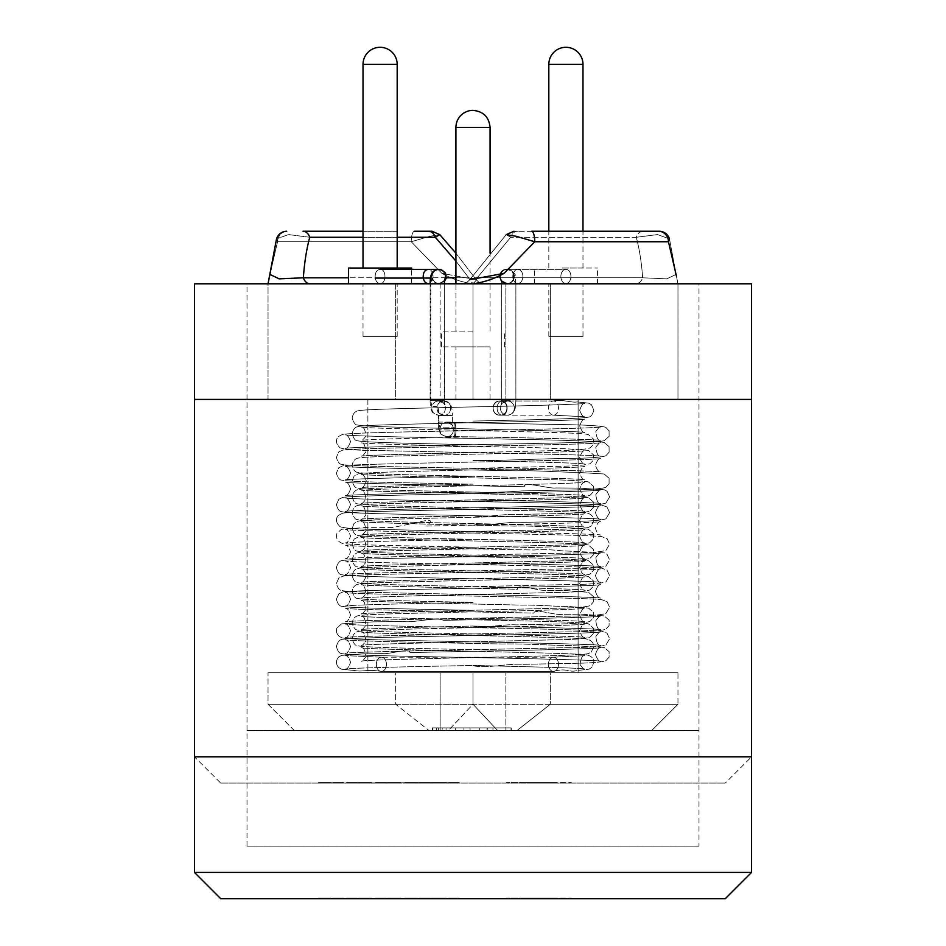 <?xml version="1.0" encoding="UTF-8"?>
<svg xmlns="http://www.w3.org/2000/svg" width="946" height="946" viewBox="0 0 946 946"><rect width="100%" height="100%" fill="white"/><g stroke="black" fill="none" stroke-linecap="round" stroke-linejoin="round"><path stroke-width="0.71" stroke-dasharray="4.73 3.55" d="M548.94 283.8L582.984 283.8L548.94 283.8M548.94 336.35L582.984 336.35L548.94 336.35M563.887 268.037L582.984 268.037L563.887 268.037M562.172 268.037L597.434 268.037L562.172 268.037M562.172 283.8L597.434 283.8L562.172 283.8M363.134 283.8L397.178 283.8L363.134 283.8M363.134 336.35L397.178 336.35L363.134 336.35M378.069 268.037L397.178 268.037L378.069 268.037M348.566 268.037L411.628 268.037M376.354 283.8L411.628 283.8L376.354 283.8M553.457 671.4A7.095 5.014 -90 0 0 553.576 671.4A7.095 5.014 -90 0 0 558.471 664.222A7.095 5.014 -90 0 0 553.457 657.21A7.095 5.014 -90 0 0 553.327 657.21A7.095 5.014 -90 0 0 548.444 664.388A7.095 5.014 -90 0 0 553.457 671.4L381.392 671.4A7.095 5.014 90 0 0 386.417 664.364A7.095 5.014 90 0 0 381.486 657.21A7.095 5.014 90 0 0 381.392 657.21A7.095 5.014 90 0 0 376.378 664.234A7.095 5.014 90 0 0 381.309 671.4A7.095 5.014 90 0 0 381.392 671.4A7.095 5.014 90 0 0 386.417 664.364A7.095 5.014 90 0 0 381.486 657.21A7.095 5.014 90 0 0 381.392 657.21A7.095 5.014 90 0 0 376.378 664.234A7.095 5.014 90 0 0 381.309 671.4A7.095 5.014 90 0 0 381.392 671.4L553.457 671.4A7.095 5.014 -90 0 0 553.576 671.4A7.095 5.014 -90 0 0 558.471 664.222A7.095 5.014 -90 0 0 553.457 657.21A7.095 5.014 -90 0 0 553.327 657.21A7.095 5.014 -90 0 0 548.444 664.388A7.095 5.014 -90 0 0 553.457 671.4M553.457 415.188A7.095 5.014 90 0 0 558.471 408.175A7.095 5.014 90 0 0 553.564 400.998A7.095 5.014 90 0 0 553.457 400.998A7.095 5.014 90 0 0 548.444 408.022A7.095 5.014 90 0 0 553.351 415.188A7.095 5.014 90 0 0 553.457 415.188L502.137 415.188A7.095 5.014 90 0 0 507.151 408.093A7.095 5.014 90 0 0 502.137 400.998A7.095 5.014 90 0 0 497.123 408.093A7.095 5.014 90 0 0 502.137 415.188A7.095 5.014 90 0 0 507.151 408.093A7.095 5.014 90 0 0 502.137 400.998A7.095 5.014 90 0 0 497.123 408.093A7.095 5.014 90 0 0 502.137 415.188L507.363 415.188A7.095 6.965 -90 0 0 514.328 408.093A7.095 6.965 -90 0 0 507.363 400.998A7.095 6.965 -90 0 0 500.399 408.093A7.095 6.965 -90 0 0 507.363 415.188A7.095 6.965 -90 0 0 514.328 408.093A7.095 6.965 -90 0 0 507.363 400.998A7.095 6.965 -90 0 0 500.399 408.093A7.095 6.965 -90 0 0 507.363 415.188L553.457 415.188A7.095 5.014 90 0 0 558.471 408.175A7.095 5.014 90 0 0 553.564 400.998A7.095 5.014 90 0 0 553.457 400.998A7.095 5.014 90 0 0 548.444 408.022A7.095 5.014 90 0 0 553.351 415.188A7.095 5.014 90 0 0 553.457 415.188M455.913 427.805L454.955 422.342C453.678 421.892 453.678 436.946 454.955 436.532C455.665 435.834 455.984 432.913 455.913 427.805L454.955 422.342C453.678 421.892 453.678 436.946 454.955 436.532C455.665 435.834 455.984 432.913 455.913 427.805L439.937 427.805C439.452 432.925 441.723 435.834 446.713 436.532L446.713 436.532C455.7 436.957 455.676 421.892 446.701 422.342L446.701 422.342C443.213 422.566 440.954 424.387 439.937 427.805L438.838 422.082L438.199 422.082L452.389 422.082L438.838 422.082L438.838 415.448L438.199 415.448L452.389 415.448L438.838 415.448C438.731 409.996 438.152 406.993 437.099 406.461C436.626 411.581 438.885 414.49 443.887 415.188L443.887 415.188C452.874 415.613 452.85 400.548 443.875 400.998L443.875 400.998C440.387 401.234 438.128 403.055 437.099 406.461L431.861 406.461C431.388 411.581 433.646 414.49 438.648 415.188L438.648 415.188C447.635 415.613 447.612 400.548 438.625 400.998L438.625 400.998C435.136 401.234 432.878 403.055 431.861 406.461L430.761 400.737L430.123 400.737L444.313 400.737L430.761 400.737L430.761 283.8L430.123 283.8L444.313 283.8L430.761 283.8L431.861 278.077C432.901 281.482 435.125 283.303 438.566 283.54L438.625 283.54C443.426 281.766 445.436 280.477 444.667 279.661C445.436 280.477 443.426 281.766 438.625 283.54L444.419 281.411L439.263 283.54L430.123 283.54L439.263 283.54C435.751 283.292 433.481 281.47 432.428 278.077L430.525 278.077L432.428 278.077C431.92 272.921 434.249 270 439.429 269.338L438.731 269.338L439.429 269.338C434.249 270 431.92 272.921 432.428 278.077C433.481 281.47 435.751 283.292 439.263 283.54L438.566 283.54C435.125 283.303 432.901 281.482 431.861 278.077L431.861 278.077C431.293 273.323 433.327 270.426 437.963 269.374C433.327 270.426 431.293 273.323 431.861 278.077L430.761 283.8L430.123 283.8L444.313 283.8L430.761 283.8L430.761 400.737L430.123 400.737L444.313 400.737L430.761 400.737L431.861 406.461C431.388 411.581 433.646 414.49 438.648 415.188L438.648 415.188C447.635 415.613 447.612 400.548 438.625 400.998L438.625 400.998C435.136 401.234 432.878 403.055 431.861 406.461L437.099 406.461C436.626 411.581 438.885 414.49 443.887 415.188L443.887 415.188C452.874 415.613 452.85 400.548 443.875 400.998L443.875 400.998C440.387 401.234 438.128 403.055 437.099 406.461C438.152 406.993 438.731 409.996 438.838 415.448L452.389 415.448L438.838 415.448L438.838 422.082L438.199 422.082L452.389 422.082L438.838 422.082L439.937 427.805C439.452 432.925 441.723 435.834 446.713 436.532L446.713 436.532C455.7 436.957 455.676 421.892 446.701 422.342L446.701 422.342C443.213 422.566 440.954 424.387 439.937 427.805L455.913 427.805M517.852 269.35L507.363 269.35A7.095 6.965 90 0 1 514.328 276.445A7.095 6.965 90 0 1 507.363 283.54A7.095 6.965 90 0 1 500.399 276.445A7.095 6.965 90 0 1 507.363 269.35A7.095 6.965 90 0 1 514.328 276.445A7.095 6.965 90 0 1 507.363 283.54A7.095 6.965 90 0 1 500.399 276.445A7.095 6.965 90 0 1 507.363 269.35L565.909 269.35A7.095 5.014 -90 0 1 570.923 276.445A7.095 5.014 -90 0 1 565.909 283.54A7.095 5.014 -90 0 1 560.883 276.445A7.095 5.014 -90 0 1 565.909 269.35A7.095 5.014 -90 0 1 570.923 276.445A7.095 5.014 -90 0 1 565.909 283.54A7.095 5.014 -90 0 1 560.883 276.445A7.095 5.014 -90 0 1 565.909 269.35L517.852 269.35A7.095 5.014 -90 0 1 522.866 276.445A7.095 5.014 -90 0 1 517.852 283.54A7.095 5.014 -90 0 1 512.827 276.445A7.095 5.014 -90 0 1 517.852 269.35A7.095 5.014 -90 0 1 522.866 276.445A7.095 5.014 -90 0 1 517.852 283.54A7.095 5.014 -90 0 1 512.827 276.445A7.095 5.014 -90 0 1 517.852 269.35M375.207 278.077C374.841 272.921 376.496 270.012 380.162 269.338C386.571 268.971 386.583 284.048 380.044 283.54C377.572 283.303 375.952 281.482 375.207 278.077C374.841 272.921 376.496 270.012 380.162 269.338C386.571 268.971 386.583 284.048 380.044 283.54C377.572 283.303 375.952 281.482 375.207 278.077M505.85 283.8L268.037 283.8L395.641 283.8L395.641 399.425L268.037 399.425L440.15 399.425L395.641 399.425L395.641 283.8L440.15 283.8L440.15 399.425L677.963 399.425L268.037 399.425L268.037 283.8L440.15 283.8L440.15 399.425L578.112 399.425L367.888 399.425L677.963 399.425L268.037 399.425L268.037 283.8L475.483 283.8A10.512 7.438 90 0 1 468.755 277.781L476.015 279.448L455.925 253.268L476.015 279.448C478.877 282.618 481.715 284.06 484.529 283.8L481.762 283.8L484.529 283.8C481.715 284.06 478.877 282.618 476.015 279.448L468.755 277.781C489.319 282.074 460.489 276.906 441.841 273.288L411.238 241.75L429.732 236.311L439.784 234.632L429.732 236.311L411.238 241.75L441.841 273.288C451.585 278.786 461.979 282.286 473 283.788L473 399.425L578.112 399.425L367.888 399.425L367.888 672.712L578.112 672.712L367.888 672.712L578.112 672.712L367.888 672.712L367.888 399.425L473 399.425L473 283.788L481.798 283.8L475.483 283.8A10.512 7.438 90 0 1 468.755 277.781C489.319 282.074 460.489 276.906 441.841 273.288C451.585 278.786 461.979 282.286 473 283.788L473 399.425L473 283.788L505.85 283.8L505.85 399.425L505.85 283.8L550.359 283.8L550.359 399.425L550.359 283.8L505.85 283.8M464.202 283.8L677.963 283.8L550.359 283.8L677.963 283.8L676.355 275.865L677.963 283.788L635.925 283.8A10.512 7.438 -90 0 0 642.653 277.781C641.554 262.432 639.413 248.928 636.256 237.269L657.494 234.584L669.461 238.877L668.444 241.75L669.472 238.889L676.094 274.411L666.8 278.857L642.653 277.781C641.554 262.432 639.413 248.928 636.256 237.269L657.494 234.584L669.461 238.877L676.094 274.411L666.8 278.857L642.653 277.781A10.512 7.438 -90 0 1 635.925 283.8L470.517 283.8A10.512 7.438 -90 0 0 477.245 277.781L469.985 279.448C467.123 282.618 464.285 284.06 461.471 283.8L464.238 283.8L461.471 283.8C464.285 284.06 467.123 282.618 469.985 279.448L477.245 277.781L642.653 277.781L477.245 277.781A10.512 7.438 -90 0 1 470.517 283.8L464.202 283.8M368.018 283.8L397.178 283.8L368.018 283.8M553.824 283.8L582.984 283.8L553.824 283.8M440.15 672.712L395.641 672.712L395.641 704.25L428.987 730.525L448.392 730.525L473 704.25L268.037 704.25L395.641 704.25L428.987 730.525L651.688 730.525L517.013 730.525L550.359 704.25L677.963 704.25L550.359 704.25L550.359 672.712L473 672.712L473 704.25L497.608 730.525L517.013 730.525L550.359 704.25L550.359 672.712L505.85 672.712L505.85 730.525L651.688 730.525L677.963 704.25L268.037 704.25L395.641 704.25L395.641 672.712L268.037 672.712L440.15 672.712L440.15 730.525L440.15 672.712L473 672.712L268.037 672.712L268.037 704.25L294.312 730.525L428.987 730.525L294.312 730.525L268.037 704.25L268.037 672.712L473 672.712L473 704.25L497.608 730.525L294.312 730.525L505.85 730.525L505.85 672.712L473 672.712L677.963 672.712L550.359 672.712L677.963 672.712L677.963 704.25L473 704.25L448.392 730.525L651.688 730.525L677.963 704.25L677.963 672.712L473 672.712L473 704.25L473 672.712L440.15 672.712M432.393 730.525L511.23 730.525L432.393 730.525L511.23 730.525L432.393 730.525L432.393 727.9L511.23 727.9L511.23 730.525L511.23 727.9L511.171 730.525L511.171 727.9L442.243 727.9L442.243 730.525L442.243 727.9L455.357 727.9L455.357 730.525L455.357 727.9L432.393 727.9L432.393 730.525L432.393 727.9L511.23 727.9L442.243 727.9L455.357 727.9L455.357 730.525L455.357 727.9L432.393 727.9L432.393 730.525M436.65 730.525L511.112 730.525L432.76 730.525L511.112 730.525L432.76 730.525L436.65 730.525L436.65 727.9L511.053 727.9L511.053 730.525L432.582 730.525L511.053 730.525L511.112 727.9L511.112 730.525L511.112 727.9L438.353 727.9L438.353 730.525L438.353 727.9L446.063 727.9L446.063 730.525L446.063 727.9L432.76 727.9L432.76 730.525L432.76 727.9L436.65 727.9L436.65 730.525M470.056 730.525L432.582 730.525L487.001 730.525L470.056 730.525L470.056 727.9L470.056 730.525L470.056 727.9L487.001 727.9L487.001 730.525L487.001 727.9L492.949 727.9L492.949 730.525L492.949 727.9L511.053 727.9L511.053 730.525L511.053 727.9L492.949 727.9L492.949 730.525L492.949 727.9L487.793 727.9L487.793 730.525L487.793 727.9L432.582 727.9L432.582 730.525L432.582 727.9L487.001 727.9L487.001 730.525L487.001 727.9L470.056 727.9L470.056 730.525M471.818 730.525L463.93 730.525L471.818 730.525M368.018 336.35L397.178 336.35L368.018 336.35M506.216 234.643L510.686 237.269L477.245 277.781L510.686 237.269A10.512 7.438 -90 0 1 517.415 231.25L513.95 231.25L517.415 231.25A10.512 7.438 -90 0 0 510.686 237.269L506.216 234.643L469.985 279.448L506.216 234.643M642.973 231.25A10.512 7.438 -90 0 0 636.256 237.269L510.686 237.269L636.256 237.269A10.512 7.438 -90 0 1 642.973 231.25L517.415 231.25L642.973 231.25M397.178 231.25L363.016 231.25L397.178 231.25M269.598 276.019L277.556 241.75L276.528 238.889L277.556 241.75A10.512 10.028 -90 0 1 287.584 231.25A10.512 10.028 -90 0 0 277.556 241.75L269.598 276.019M309.744 237.269L288.506 234.584L276.539 238.877L288.506 234.584L309.744 237.269M414.395 231.25A10.512 3.169 -90 0 0 411.238 241.75L277.556 241.75L411.238 241.75A10.512 3.169 -90 0 1 414.395 231.25M553.824 336.35L582.984 336.35L553.824 336.35M471.818 727.9L463.93 727.9L471.818 727.9M336.634 783.075L441.002 782.555L336.634 783.075M360.934 783.075L357.174 783.075L360.934 783.075C375.219 783.075 375.219 783.075 360.934 783.075C375.219 783.075 375.219 783.075 360.934 783.075L357.174 783.075C342.89 783.075 342.89 783.075 357.174 783.075C342.89 783.075 342.89 783.075 357.174 783.075L360.934 783.075L357.174 782.555C342.89 782.555 342.89 782.555 357.174 782.555C342.89 782.555 342.89 782.555 357.174 782.555L360.934 782.555C375.219 782.555 375.219 782.555 360.934 782.555C375.219 782.555 375.219 782.555 360.934 782.555L357.174 782.555L360.934 783.075M390.119 783.075L386.37 783.075L390.119 783.075C404.415 783.075 404.415 783.075 390.119 783.075C404.415 783.075 404.415 783.075 390.119 783.075L386.37 783.075C372.074 783.075 372.074 783.075 386.37 783.075C372.074 783.075 372.074 783.075 386.37 783.075L390.119 783.075L386.37 782.555C372.074 782.555 372.074 782.555 386.37 782.555C372.074 782.555 372.074 782.555 386.37 782.555L390.119 782.555C404.415 782.555 404.415 782.555 390.119 782.555C404.415 782.555 404.415 782.555 390.119 782.555L386.37 782.555L390.119 783.075M415.554 783.075C401.27 783.075 401.27 783.075 415.554 783.075C401.27 783.075 401.27 783.075 415.554 783.075L419.315 783.075C433.599 783.075 433.599 783.075 419.315 783.075C433.599 783.075 433.599 783.075 419.315 783.075L415.542 782.555C401.27 782.555 401.27 782.555 415.554 782.555C401.27 782.555 401.27 782.555 415.554 782.555L419.315 782.555C433.599 782.555 433.599 782.555 419.315 782.555C433.599 782.555 433.599 782.555 419.315 782.555L415.542 783.075M551.175 782.555L506.37 782.555L571.337 782.555L519.602 782.555L551.175 783.075M531.084 783.075L554.451 783.075L522.393 782.555L554.451 782.555L518.775 782.555L531.084 783.075M552.488 782.555L558.897 782.555L552.488 783.075M220.737 783.075L725.263 783.075L220.737 783.075L194.45 756.8L751.55 756.8L725.263 783.075M444.75 783.075C430.454 783.075 430.454 783.075 444.75 783.075C430.454 783.075 430.454 783.075 444.75 783.075L448.499 783.075C462.795 783.075 462.795 783.075 448.499 783.075C462.795 783.075 462.795 783.075 448.499 783.075L444.75 782.555C430.454 782.555 430.454 782.555 444.75 782.555C430.454 782.555 430.454 782.555 444.75 782.555L448.499 782.555L444.75 783.075M329.125 783.075C314.829 783.075 314.829 783.075 329.125 783.075C314.829 783.075 314.829 783.075 329.125 783.075L332.874 783.075C347.17 783.075 347.17 783.075 332.874 783.075C347.17 783.075 347.17 783.075 332.874 783.075L329.125 782.555C314.829 782.555 314.829 782.555 329.125 782.555C314.829 782.555 314.829 782.555 329.125 782.555L332.874 782.555L329.125 783.075M359.054 783.075L368.207 783.075L349.902 783.075L359.054 782.555M417.434 783.075L426.587 783.075L408.282 783.075L417.434 782.555M536.323 783.075L555.278 782.555L536.323 783.075M698.988 730.525L247.012 730.525L698.988 730.525L698.988 283.8L247.012 283.8L698.988 283.8M751.55 283.8L194.45 283.8M388.25 783.075L379.086 783.075L388.25 782.555M330.994 783.075L321.841 783.075L330.994 783.075M330.994 782.555L321.841 782.555L330.994 782.555M332.874 782.555C347.17 782.555 347.17 782.555 332.874 782.555C347.17 782.555 347.17 782.555 332.874 782.555L332.874 782.555M446.618 783.075L455.783 783.075L437.466 783.075L446.618 782.555M448.499 782.555C462.795 782.555 462.795 782.555 448.499 782.555C462.795 782.555 462.795 782.555 448.499 782.555L448.499 782.555M423.075 782.555L441.002 782.555L423.075 783.075M490.075 346.863L455.925 346.863L490.075 346.863L490.075 399.425L455.925 399.425L490.075 399.425M473 331.1L441.463 331.1L473 331.1M490.075 331.1L490.075 253.268M473 346.863L441.463 346.863L473 346.863M432.76 727.9L432.76 730.525L432.76 727.9L511.112 727.9L438.353 727.9L438.353 730.525L438.353 727.9L446.063 727.9L446.063 730.525L446.063 727.9L432.76 727.9M487.001 727.9L487.001 730.525L487.001 727.9L492.949 727.9L492.949 730.525L492.949 727.9L511.053 727.9L511.053 730.525L511.053 727.9L492.949 727.9L492.949 730.525L492.949 727.9L432.582 727.9L432.582 730.525L432.582 727.9L487.001 727.9L487.001 730.525L487.001 727.9L470.056 727.9L487.001 727.9M336.634 898.7L441.002 898.18L336.634 898.7M360.934 898.7L357.174 898.7L360.934 898.7C375.219 898.7 375.219 898.7 360.934 898.7C375.219 898.7 375.219 898.7 360.934 898.7L357.174 898.7C342.89 898.7 342.89 898.7 357.174 898.7C342.89 898.7 342.89 898.7 357.174 898.7L360.934 898.7L357.174 898.18C342.89 898.18 342.89 898.18 357.174 898.18C342.89 898.18 342.89 898.18 357.174 898.18L360.934 898.18C375.219 898.18 375.219 898.18 360.934 898.18C375.219 898.18 375.219 898.18 360.934 898.18L357.174 898.18L360.934 898.7M390.119 898.7L386.37 898.7L390.119 898.7C404.415 898.7 404.415 898.7 390.119 898.7C404.415 898.7 404.415 898.7 390.119 898.7L386.37 898.7C372.074 898.7 372.074 898.7 386.37 898.7C372.074 898.7 372.074 898.7 386.37 898.7L390.119 898.7L386.37 898.18C372.074 898.18 372.074 898.18 386.37 898.18C372.074 898.18 372.074 898.18 386.37 898.18L390.119 898.18C404.415 898.18 404.415 898.18 390.119 898.18C404.415 898.18 404.415 898.18 390.119 898.18L386.37 898.18L390.119 898.7M415.554 898.7C401.27 898.7 401.27 898.7 415.554 898.7C401.27 898.7 401.27 898.7 415.554 898.7L419.315 898.7C433.599 898.7 433.599 898.7 419.315 898.7C433.599 898.7 433.599 898.7 419.315 898.7L415.542 898.18C401.27 898.18 401.27 898.18 415.554 898.18C401.27 898.18 401.27 898.18 415.554 898.18L419.315 898.18C433.599 898.18 433.599 898.18 419.315 898.18C433.599 898.18 433.599 898.18 419.315 898.18L415.542 898.7M551.175 898.18L506.37 898.18L571.337 898.18L519.602 898.18L551.175 898.7M531.084 898.7L554.451 898.7L522.393 898.18L554.451 898.18L518.775 898.18L531.084 898.7M552.488 898.18L558.897 898.18L552.488 898.7M725.263 898.7L220.737 898.7M444.75 898.7C430.454 898.7 430.454 898.7 444.75 898.7C430.454 898.7 430.454 898.7 444.75 898.7L448.499 898.7C462.795 898.7 462.795 898.7 448.499 898.7C462.795 898.7 462.795 898.7 448.499 898.7L444.75 898.18C430.454 898.18 430.454 898.18 444.75 898.18C430.454 898.18 430.454 898.18 444.75 898.18L448.499 898.18L444.75 898.7M329.125 898.7C314.829 898.7 314.829 898.7 329.125 898.7C314.829 898.7 314.829 898.7 329.125 898.7L332.874 898.7C347.17 898.7 347.17 898.7 332.874 898.7C347.17 898.7 347.17 898.7 332.874 898.7L329.125 898.18C314.829 898.18 314.829 898.18 329.125 898.18C314.829 898.18 314.829 898.18 329.125 898.18L332.874 898.18L329.125 898.7M751.55 872.425L194.45 872.425M359.054 898.7L368.207 898.7L349.902 898.7L359.054 898.18M417.434 898.7L426.587 898.7L408.282 898.7L417.434 898.18M536.323 898.7L555.278 898.18L536.323 898.7M698.988 846.15L247.012 846.15L698.988 846.15L698.988 399.425L247.012 399.425L698.988 399.425M751.55 399.425L194.45 399.425M388.25 898.7L379.086 898.7L388.25 898.18M330.994 898.7L321.841 898.7L330.994 898.7M330.994 898.18L321.841 898.18L330.994 898.18M332.874 898.18C347.17 898.18 347.17 898.18 332.874 898.18C347.17 898.18 347.17 898.18 332.874 898.18L332.874 898.18M446.618 898.7L455.783 898.7L437.466 898.7L446.618 898.18M448.499 898.18C462.795 898.18 462.795 898.18 448.499 898.18C462.795 898.18 462.795 898.18 448.499 898.18L448.499 898.18M423.075 898.18L441.002 898.18L423.075 898.7M548.822 64.375L582.984 64.375M363.016 64.375L397.178 64.375M500.115 415.188A7.095 6.965 -90 0 0 507.08 408.093A7.095 6.965 -90 0 0 500.115 400.998A7.095 6.965 -90 0 0 493.162 408.093A7.095 6.965 -90 0 0 500.115 415.188A7.095 6.965 -90 0 0 507.08 408.093A7.095 6.965 -90 0 0 500.115 400.998A7.095 6.965 -90 0 0 493.162 408.093A7.095 6.965 -90 0 0 500.115 415.188M510.142 283.8L501.687 283.8L510.142 283.8M510.142 400.737L501.687 400.737L510.142 400.737M440.174 283.362L444.561 280.17L440.174 283.362M428.219 269.338C434.628 268.971 434.64 284.048 428.1 283.54C434.64 284.048 434.628 268.971 428.219 269.338M468.755 277.781L455.925 261.096L468.755 277.781L455.925 277.781L468.755 277.781M446.323 277.781L348.566 277.781L446.323 277.781M397.178 237.269L363.016 237.269L397.178 237.269M455.925 127.45L490.075 127.45M582.984 336.35L582.984 283.8M548.822 336.35L548.822 283.8M582.984 268.037L582.984 231.25M548.822 268.037L548.822 231.25M597.434 283.8L597.434 268.037M534.372 283.8L534.372 268.037M397.178 336.35L397.178 283.8M363.016 336.35L363.016 283.8M411.628 283.54L411.628 269.338M553.576 671.4C567.364 667.498 568.984 672.984 577.143 670.478L588.909 669.212L591.806 667.391L593.875 662.212C593.721 656.5 588.258 653.816 577.486 654.194C538.392 652.125 364.99 649.618 361.266 647.785C363.548 647.23 365.109 650.174 365.972 656.642C363.335 660.32 361.798 661.822 361.348 661.136C364.08 660.107 417.221 658.854 473 657.576C531.155 656.347 582.003 655.247 588.152 653.662L591.226 652.161L593.875 646.52C593.355 640.761 588.365 638.101 578.905 638.503C542.519 636.41 365.061 633.879 361.266 632.023C363.654 631.526 365.203 634.53 365.913 641.021C363.276 644.593 361.762 646.035 361.348 645.361C364.009 644.356 417.363 643.067 473 641.814L552.57 639.851C573.004 639.638 585.515 638.739 590.103 637.143L593.26 633.737L593.39 628.239L588.459 623.828C582.074 622.586 559.949 621.617 522.086 620.895C455.937 619.346 364.364 617.525 361.266 616.248C363.678 615.775 365.227 618.79 365.913 625.282C363.264 628.83 361.75 630.261 361.348 629.598C364.033 628.593 417.316 627.293 473 626.039C482.886 628.688 504.076 623.946 516.09 624.88L552.618 624.088C573.04 623.828 585.503 622.941 590.02 621.416L593.319 617.809L593.331 612.31L588.554 608.089L567.269 606.362C557.3 606.705 538.735 604.837 522.062 605.133C455.842 603.572 364.376 601.762 361.266 600.485C363.631 599.977 365.18 602.969 365.936 609.461C363.299 613.043 361.762 614.51 361.348 613.836C364.033 612.819 417.328 611.53 473 610.276L552.57 608.313C573.028 608.053 585.503 607.178 589.997 605.665L593.308 602.082L593.343 596.583L588.589 592.326L565.874 590.552L544.849 590.257C538.357 591.073 516.268 582.973 517.438 589.252C451.656 587.75 364.328 585.952 361.266 584.723C363.595 584.19 365.144 587.159 365.948 593.639C363.311 597.269 361.786 598.747 361.348 598.061C364.021 597.056 417.328 595.767 473 594.514L552.499 592.539C572.957 592.302 585.444 591.427 589.973 589.914L593.296 586.343L593.355 580.844L588.377 576.504C582.653 574.908 549.449 574.293 503.733 573.146C439.772 571.786 364.305 570.06 361.266 568.948C363.158 568.842 364.837 571.053 366.315 575.582C364.47 580.596 362.815 582.842 361.348 582.298C364.033 581.293 417.328 580.004 473 578.739L552.594 576.776C573.028 576.528 585.503 575.641 590.02 574.127L593.319 570.521L593.331 565.022L588.566 560.789L567.978 559.098C558.258 559.358 540.615 557.667 524.309 557.892C458.065 556.319 364.376 554.474 361.266 553.185C363.595 552.665 365.156 555.645 365.948 562.113C363.311 565.743 361.774 567.21 361.348 566.536C364.151 565.483 417.091 564.289 473 562.976L552.653 561.013C573.051 560.801 585.527 559.902 590.091 558.317L593.26 554.912L593.39 549.413L588.471 544.991C583.091 543.56 558.802 542.957 521.825 542.058C455.759 540.509 364.316 538.688 361.266 537.423C363.642 536.926 365.203 539.918 365.925 546.41C363.288 549.981 361.762 551.435 361.348 550.761C364.033 549.756 417.316 548.467 473 547.214L552.582 545.239C572.98 545.002 585.456 544.127 589.973 542.614L593.296 539.043L593.355 533.544L588.377 529.204L564.786 527.49C553.505 527.762 532.125 525.456 514.553 526.106C448.924 524.64 364.352 522.854 361.266 521.648C363.619 521.14 365.168 524.119 365.936 530.6C363.299 534.206 361.774 535.673 361.348 534.998C364.044 533.993 417.269 532.693 473 531.439C531.144 530.186 581.908 529.133 588.116 527.537L591.203 526.035L593.875 520.418C593.201 514.648 588.424 511.975 579.555 512.413C544.494 510.296 365.132 507.766 361.266 505.885C363.642 505.389 365.191 508.38 365.925 514.872C363.288 518.455 361.762 519.898 361.348 519.236C364.044 518.219 417.292 516.942 473 515.676C482.933 518.278 504.064 513.583 516.09 514.518L552.618 513.725C573.04 513.465 585.503 512.566 590.02 511.053L593.319 507.446L593.331 501.948L588.554 497.714L567.257 496C557.289 496.343 538.723 494.462 522.038 494.77C455.83 493.209 364.376 491.388 361.266 490.123C363.631 489.614 365.18 492.606 365.936 499.086C363.288 502.681 361.762 504.135 361.348 503.461C364.033 502.456 417.328 501.155 473 499.914L552.641 497.963C573.087 497.726 585.574 496.816 590.115 495.231L593.272 491.802L593.379 486.303L588.436 481.916C582.641 480.71 563.166 479.811 529.997 479.196C463.871 477.576 364.364 475.684 361.266 474.348C363.158 474.242 364.837 476.453 366.315 480.982C364.47 485.996 362.815 488.242 361.348 487.698C364.033 486.693 417.34 485.393 473 484.139C417.34 485.393 364.033 486.693 361.348 487.698C362.815 488.242 364.47 485.996 366.315 480.982C364.837 476.453 363.158 474.242 361.266 474.348C364.364 475.684 463.871 477.576 529.997 479.196C563.166 479.811 582.641 480.71 588.436 481.916L593.379 486.303L593.272 491.802L590.115 495.231C585.574 496.816 573.087 497.726 552.641 497.963L473 499.914C417.328 501.155 364.033 502.456 361.348 503.461C361.762 504.135 363.288 502.681 365.936 499.086C365.18 492.606 363.631 489.614 361.266 490.123C364.376 491.388 455.83 493.209 522.038 494.77C538.723 494.462 557.289 496.343 567.257 496L588.554 497.714L593.331 501.948L593.319 507.446L590.02 511.053C585.503 512.566 573.04 513.465 552.618 513.725L516.09 514.518C504.064 513.583 482.933 518.278 473 515.676C417.292 516.942 364.044 518.219 361.348 519.236C361.762 519.898 363.288 518.455 365.925 514.872C365.191 508.38 363.642 505.389 361.266 505.885C365.132 507.766 544.494 510.296 579.555 512.413C588.424 511.975 593.201 514.648 593.875 520.418L591.203 526.035L588.116 527.537C581.908 529.133 531.144 530.186 473 531.439C417.269 532.693 364.044 533.993 361.348 534.998C361.774 535.673 363.299 534.206 365.936 530.6C365.168 524.119 363.619 521.14 361.266 521.648C364.352 522.854 448.924 524.64 514.553 526.106C532.125 525.456 553.505 527.762 564.786 527.49L588.377 529.204L593.355 533.544L593.296 539.043L589.973 542.614C585.456 544.127 572.98 545.002 552.582 545.239L473 547.214C417.316 548.467 364.033 549.756 361.348 550.761C361.762 551.435 363.288 549.981 365.925 546.41C365.203 539.918 363.642 536.926 361.266 537.423C364.316 538.688 455.759 540.509 521.825 542.058C558.802 542.957 583.091 543.56 588.471 544.991L593.39 549.413L593.26 554.912L590.091 558.317C585.527 559.902 573.051 560.801 552.653 561.013L473 562.976C417.091 564.289 364.151 565.483 361.348 566.536C361.774 567.21 363.311 565.743 365.948 562.113C365.156 555.645 363.595 552.665 361.266 553.185C364.376 554.474 458.065 556.319 524.309 557.892C540.615 557.667 558.258 559.358 567.978 559.098L588.566 560.789L593.331 565.022L593.319 570.521L590.02 574.127C585.503 575.641 573.028 576.528 552.594 576.776L473 578.739C417.328 580.004 364.033 581.293 361.348 582.298C362.815 582.842 364.47 580.596 366.315 575.582C364.837 571.053 363.158 568.842 361.266 568.948C364.305 570.06 439.772 571.786 503.733 573.146C549.449 574.293 582.653 574.908 588.377 576.504L593.355 580.844L593.296 586.343L589.973 589.914C585.444 591.427 572.957 592.302 552.499 592.539L473 594.514C417.328 595.767 364.021 597.056 361.348 598.061C361.786 598.747 363.311 597.269 365.948 593.639C365.144 587.159 363.595 584.19 361.266 584.723C364.328 585.952 451.656 587.75 517.438 589.252C516.268 582.973 538.357 591.073 544.849 590.257L565.874 590.552L588.589 592.326L593.343 596.583L593.308 602.082L589.997 605.665C585.503 607.178 573.028 608.053 552.57 608.313L473 610.276C417.328 611.53 364.033 612.819 361.348 613.836C361.762 614.51 363.299 613.043 365.936 609.461C365.18 602.969 363.631 599.977 361.266 600.485C364.376 601.762 455.842 603.572 522.062 605.133C538.735 604.837 557.3 606.705 567.269 606.362L588.554 608.089L593.331 612.31L593.319 617.809L590.02 621.416C585.503 622.941 573.04 623.828 552.618 624.088L516.09 624.88C504.076 623.946 482.886 628.688 473 626.039C417.316 627.293 364.033 628.593 361.348 629.598C361.75 630.261 363.264 628.83 365.913 625.282C365.227 618.79 363.678 615.775 361.266 616.248C364.364 617.525 455.937 619.346 522.086 620.895C559.949 621.617 582.074 622.586 588.459 623.828L593.39 628.239L593.26 633.737L590.103 637.143C585.515 638.739 573.004 639.638 552.57 639.851L473 641.814C417.363 643.067 364.009 644.356 361.348 645.361C361.762 646.035 363.276 644.593 365.913 641.021C365.203 634.53 363.654 631.526 361.266 632.023C365.061 633.879 542.519 636.41 578.905 638.503C588.365 638.101 593.355 640.761 593.875 646.52L591.226 652.161L588.152 653.662C582.003 655.247 531.155 656.347 473 657.576C417.221 658.854 364.08 660.107 361.348 661.136C361.798 661.822 363.335 660.32 365.972 656.642C365.109 650.174 363.548 647.23 361.266 647.785C364.99 649.618 538.392 652.125 577.486 654.194C588.258 653.816 593.721 656.5 593.875 662.212L591.806 667.391L588.909 669.212L577.143 670.478C568.984 672.984 567.364 667.498 553.576 671.4M553.339 657.21L584.734 655.673C582.346 655.176 580.797 658.18 580.087 664.683C582.724 668.243 584.238 669.685 584.652 669.011C581.991 668.006 528.637 666.705 473 665.464C528.637 666.705 581.991 668.006 584.652 669.011C584.238 669.685 582.724 668.243 580.087 664.683C580.797 658.18 582.346 655.176 584.734 655.673L553.339 657.21M553.552 400.998C560.339 398.81 573.146 403.209 576.942 401.884L588.625 403.138L591.427 404.687L593.875 410.186C592.409 414.951 590.529 417.269 588.258 417.139C582.145 418.782 531.392 419.811 473 421.076C531.392 419.811 582.145 418.782 588.258 417.139C590.529 417.269 592.409 414.951 593.875 410.186L591.427 404.687L588.625 403.138L576.942 401.884C573.146 403.209 560.339 398.81 553.552 400.998M553.351 415.188L584.652 416.748C583.185 417.21 581.542 415.046 579.685 410.268C581.447 405.207 583.126 402.913 584.734 403.398C581.825 404.32 523.859 405.929 465.751 407.052C411.096 408.424 364.943 409.169 358.286 410.777C355.117 411.203 353.059 413.591 352.125 417.919C353.662 422.886 355.495 425.239 357.612 424.99C363.666 426.681 414.419 427.675 473 428.964C528.755 430.217 581.944 431.506 584.652 432.511C583.126 432.949 581.471 430.749 579.685 425.925C581.518 420.899 583.197 418.652 584.734 419.173C581.873 420.048 525.255 421.68 467.832 422.767C412.432 424.151 364.99 424.931 358.298 426.54C355.128 426.965 353.071 429.342 352.125 433.67C353.65 438.648 355.483 441.002 357.612 440.753C363.607 442.432 414.443 443.473 473 444.726C414.443 443.473 363.607 442.432 357.612 440.753C355.483 441.002 353.65 438.648 352.125 433.67C353.071 429.342 355.128 426.965 358.298 426.54C364.99 424.931 412.432 424.151 467.832 422.767C525.255 421.68 581.873 420.048 584.734 419.173C583.197 418.652 581.518 420.899 579.685 425.925C581.471 430.749 583.126 432.949 584.652 432.511C581.944 431.506 528.755 430.217 473 428.964C414.419 427.675 363.666 426.681 357.612 424.99C355.495 425.239 353.662 422.886 352.125 417.919C353.059 413.591 355.117 411.203 358.286 410.777C364.943 409.169 411.096 408.424 465.751 407.052C523.859 405.929 581.825 404.32 584.734 403.398C583.126 402.913 581.447 405.207 579.685 410.268C581.542 415.046 583.185 417.21 584.652 416.748L553.351 415.188M473 452.614L552.653 450.639C573.051 450.438 585.527 449.539 590.091 447.943L593.26 444.537L593.39 439.039L588.471 434.628C582.984 433.138 558.175 432.618 520.395 431.66C454.269 430.123 364.376 428.313 361.266 427.048C363.654 426.563 365.203 429.555 365.925 436.047C363.288 439.618 361.762 441.073 361.348 440.398C364.021 439.382 417.328 438.104 473 436.839C417.328 438.104 364.021 439.382 361.348 440.398C361.762 441.073 363.288 439.618 365.925 436.047C365.203 429.555 363.654 426.563 361.266 427.048C364.376 428.313 454.269 430.123 520.395 431.66C558.175 432.618 582.984 433.138 588.471 434.628L593.39 439.039L593.26 444.537L590.091 447.943C585.527 449.539 573.051 450.438 552.653 450.639L473 452.614C417.316 453.855 364.021 455.168 361.348 456.161C364.021 455.168 417.316 453.855 473 452.614M473 468.376L552.641 466.425C573.087 466.189 585.574 465.29 590.115 463.706L593.272 460.276L593.379 454.778L588.436 450.379L564.206 448.629C552.689 448.972 531.025 446.784 512.59 447.233C447.233 445.779 364.316 444.005 361.266 442.823C363.571 442.279 365.132 445.235 365.96 451.703C363.323 455.357 361.786 456.847 361.348 456.161C361.786 456.847 363.323 455.357 365.96 451.703C365.132 445.235 363.571 442.279 361.266 442.823C364.316 444.005 447.233 445.779 512.59 447.233C531.025 446.784 552.689 448.972 564.206 448.629L588.436 450.379L593.379 454.778L593.272 460.276L590.115 463.706C585.574 465.29 573.087 466.189 552.641 466.425L473 468.376M473 460.489C528.696 461.754 581.956 463.032 584.652 464.048C582.748 464.131 581.092 461.885 579.685 457.32C581.601 452.354 583.28 450.142 584.734 450.698C581.92 451.526 530.6 453.099 475.897 454.127C417.907 455.546 365.428 456.41 358.439 458.053C355.069 458.538 352.964 460.974 352.125 465.373C353.591 470.138 355.46 472.456 357.742 472.326C363.855 473.958 414.608 474.998 473 476.264C528.849 477.553 581.885 478.771 584.652 479.811C583.114 480.237 581.459 478.037 579.685 473.213C581.518 468.199 583.197 465.952 584.734 466.473C578.491 468.708 366.137 471.084 358.191 473.875L354.076 476.122L352.125 481.076C353.556 485.854 355.412 488.183 357.694 488.077C363.784 489.744 414.514 490.749 473 492.026C528.625 493.28 582.003 494.569 584.652 495.586C583.174 496.035 581.518 493.859 579.685 489.07C581.471 484.021 583.15 481.739 584.734 482.235C581.908 483.087 527.738 484.707 471.534 485.759C414.75 487.166 364.979 487.97 358.262 489.626C355.093 490.052 353.047 492.44 352.125 496.78C353.674 501.735 355.519 504.088 357.635 503.828C363.713 505.531 414.443 506.5 473 507.789C528.767 509.054 581.944 510.332 584.652 511.348C583.126 511.774 581.471 509.587 579.685 504.762C581.518 499.736 583.197 497.478 584.734 497.998C581.873 498.885 525.113 500.517 467.608 501.605C412.29 502.988 364.99 503.757 358.298 505.377C355.128 505.803 353.071 508.179 352.125 512.507C353.65 517.474 355.483 519.839 357.612 519.591C363.619 521.27 414.443 522.298 473 523.564C528.66 524.817 581.967 526.106 584.652 527.111C582.76 527.206 581.104 524.971 579.685 520.406C581.589 515.428 583.28 513.217 584.734 513.773C578.739 515.984 367.426 518.396 358.451 521.116L354.052 523.445L352.125 528.424C353.591 533.201 355.46 535.519 357.742 535.389C363.843 537.021 414.608 538.061 473 539.326C528.696 540.568 581.979 541.881 584.652 542.886C583.091 543.3 581.435 541.077 579.685 536.24C581.554 531.238 583.233 529.003 584.734 529.535C578.68 531.758 367.072 534.159 358.38 536.89L354.182 539.078L352.125 543.974C353.591 548.976 355.483 551.376 357.789 551.163C363.974 552.795 414.644 553.824 473 555.089C528.849 556.414 581.896 557.596 584.652 558.648C582.736 558.731 581.081 556.485 579.685 551.908C581.613 546.942 583.292 544.742 584.734 545.298C581.92 546.149 527.572 547.769 471.297 548.822C414.774 550.229 365.156 551.045 358.357 552.665C355.188 553.067 353.106 555.432 352.125 559.76C353.615 564.738 355.436 567.115 357.564 566.879C363.56 568.581 414.372 569.587 473 570.864C528.873 572.188 581.885 573.359 584.652 574.411C582.736 574.494 581.081 572.247 579.685 567.671C581.613 562.716 583.292 560.505 584.734 561.073C579.2 563.272 366.871 565.708 358.428 568.416C355.057 568.913 352.953 571.349 352.125 575.747C353.603 580.513 355.471 582.819 357.754 582.689C363.879 584.332 414.62 585.361 473 586.626C528.861 587.939 581.873 589.133 584.652 590.186C583.055 590.576 581.4 588.353 579.685 583.481C581.506 578.574 583.185 576.362 584.734 576.835C581.814 577.746 522.7 579.401 464.096 580.525C410.316 581.861 365.085 582.63 358.392 584.19C355.211 584.593 353.118 586.946 352.125 591.262C353.591 596.276 355.471 598.676 357.777 598.463C363.879 600.06 414.738 601.183 473 602.389C414.738 601.183 363.879 600.06 357.777 598.463C355.471 598.676 353.591 596.276 352.125 591.262C353.118 586.946 355.211 584.593 358.392 584.19C365.085 582.63 410.316 581.861 464.096 580.525C522.7 579.401 581.814 577.746 584.734 576.835C583.185 576.362 581.506 578.574 579.685 583.481C581.4 588.353 583.055 590.576 584.652 590.186C581.873 589.133 528.861 587.939 473 586.626C414.62 585.361 363.879 584.332 357.754 582.689C355.471 582.819 353.603 580.513 352.125 575.747C352.953 571.349 355.057 568.913 358.428 568.416C366.871 565.708 579.2 563.272 584.734 561.073C583.292 560.505 581.613 562.716 579.685 567.671C581.081 572.247 582.736 574.494 584.652 574.411C581.885 573.359 528.873 572.188 473 570.864C414.372 569.587 363.56 568.581 357.564 566.879C355.436 567.115 353.615 564.738 352.125 559.76C353.106 555.432 355.188 553.067 358.357 552.665C365.156 551.045 414.774 550.229 471.297 548.822C527.572 547.769 581.92 546.149 584.734 545.298C583.292 544.742 581.613 546.942 579.685 551.908C581.081 556.485 582.736 558.731 584.652 558.648C581.896 557.596 528.849 556.414 473 555.089C414.644 553.824 363.974 552.795 357.789 551.163C355.483 551.376 353.591 548.976 352.125 543.974L354.182 539.078L358.38 536.89C367.072 534.159 578.68 531.758 584.734 529.535C583.233 529.003 581.554 531.238 579.685 536.24C581.435 541.077 583.091 543.3 584.652 542.886C581.979 541.881 528.696 540.568 473 539.326C414.608 538.061 363.843 537.021 357.742 535.389C355.46 535.519 353.591 533.201 352.125 528.424L354.052 523.445L358.451 521.116C367.426 518.396 578.739 515.984 584.734 513.773C583.28 513.217 581.589 515.428 579.685 520.406C581.104 524.971 582.76 527.206 584.652 527.111C581.967 526.106 528.66 524.817 473 523.564C414.443 522.298 363.619 521.27 357.612 519.591C355.483 519.839 353.65 517.474 352.125 512.507C353.071 508.179 355.128 505.803 358.298 505.377C364.99 503.757 412.29 502.988 467.608 501.605C525.113 500.517 581.873 498.885 584.734 497.998C583.197 497.478 581.518 499.736 579.685 504.762C581.471 509.587 583.126 511.774 584.652 511.348C581.944 510.332 528.767 509.054 473 507.789C414.443 506.5 363.713 505.531 357.635 503.828C355.519 504.088 353.674 501.735 352.125 496.78C353.047 492.44 355.093 490.052 358.262 489.626C364.979 487.97 414.75 487.166 471.534 485.759C527.738 484.707 581.908 483.087 584.734 482.235C583.15 481.739 581.471 484.021 579.685 489.07C581.518 493.859 583.174 496.035 584.652 495.586C582.003 494.569 528.625 493.28 473 492.026C414.514 490.749 363.784 489.744 357.694 488.077C355.412 488.183 353.556 485.854 352.125 481.076L354.076 476.122L358.191 473.875C366.137 471.084 578.491 468.708 584.734 466.473C583.197 465.952 581.518 468.199 579.685 473.213C581.459 478.037 583.114 480.237 584.652 479.811C581.885 478.771 528.849 477.553 473 476.264C414.608 474.998 363.855 473.958 357.742 472.326C355.46 472.456 353.591 470.138 352.125 465.373C352.964 460.974 355.069 458.538 358.439 458.053C365.428 456.41 417.907 455.546 475.897 454.127C530.6 453.099 581.92 451.526 584.734 450.698C583.28 450.142 581.601 452.354 579.685 457.32C581.092 461.885 582.748 464.131 584.652 464.048C581.956 463.032 528.696 461.754 473 460.489M473 618.164C528.779 619.453 581.944 620.682 584.652 621.711C582.748 621.794 581.092 619.547 579.685 614.983C581.613 610.016 583.292 607.817 584.734 608.373C581.991 609.165 532.113 610.738 478.333 611.731C419.551 613.174 365.463 614.06 358.439 615.716C355.069 616.201 352.964 618.649 352.125 623.036C353.591 627.801 355.46 630.119 357.742 629.989C363.855 631.632 414.608 632.661 473 633.926C528.885 635.251 581.873 636.422 584.652 637.486C582.736 637.557 581.081 635.31 579.685 630.745C581.471 625.921 583.15 623.721 584.734 624.135C581.979 624.939 531.676 626.524 477.635 627.517C419.09 628.948 365.463 629.835 358.439 631.479C355.069 631.975 352.964 634.411 352.125 638.798C353.591 643.564 355.46 645.882 357.742 645.751C363.855 647.395 414.608 648.424 473 649.689C414.608 648.424 363.855 647.395 357.742 645.751C355.46 645.882 353.591 643.564 352.125 638.798C352.964 634.411 355.069 631.975 358.439 631.479C365.463 629.835 419.09 628.948 477.635 627.517C531.676 626.524 581.979 624.939 584.734 624.135C583.15 623.721 581.471 625.921 579.685 630.745C581.081 635.31 582.736 637.557 584.652 637.486C581.873 636.422 528.885 635.251 473 633.926C414.608 632.661 363.855 631.632 357.742 629.989C355.46 630.119 353.591 627.801 352.125 623.036C352.964 618.649 355.069 616.201 358.439 615.716C365.463 614.06 419.551 613.174 478.333 611.731C532.113 610.738 581.991 609.165 584.734 608.373C583.292 607.817 581.613 610.016 579.685 614.983C581.092 619.547 582.748 621.794 584.652 621.711C581.944 620.682 528.779 619.453 473 618.164M553.457 657.21L381.392 657.21L553.457 657.21M446.713 436.532L473 436.886C536.95 437.939 597.6 439.547 600.58 440.41C598.156 440.895 596.571 437.88 595.85 431.364C598.593 427.722 600.154 426.268 600.509 426.989C597.706 427.994 542.874 429.177 482.318 430.395C413.579 431.683 349.251 432.901 342.547 434.403L338.455 436.508C335.274 440.008 335.818 443.792 340.063 447.848C344.782 449.575 358.818 450.497 382.16 450.639L473 452.661C537.151 453.761 597.482 455.274 600.58 456.173C598.239 456.717 596.654 453.749 595.803 447.257C598.546 443.52 600.119 442.019 600.509 442.763C594.821 445.034 350.765 447.505 342.641 450.154L338.869 451.904L336.362 457.344C337.781 462.133 339.614 464.474 341.884 464.356C348.057 466.26 406.212 466.922 473 468.424C536.914 469.488 597.635 471.073 600.58 471.948C598.641 472.042 596.926 469.807 595.448 465.255C597.174 460.383 598.865 458.136 600.509 458.526C594.774 460.808 350.623 463.268 342.629 465.917L338.869 467.667L336.362 473.118C337.781 477.907 339.626 480.249 341.884 480.13C348.057 482.022 406.212 482.685 473 484.186C406.212 482.685 348.057 482.022 341.884 480.13C339.626 480.249 337.781 477.907 336.362 473.118L338.869 467.667L342.629 465.917C350.623 463.268 594.774 460.808 600.509 458.526C598.865 458.136 597.174 460.383 595.448 465.255C596.926 469.807 598.641 472.042 600.58 471.948C597.635 471.073 536.914 469.488 473 468.424C406.212 466.922 348.057 466.26 341.884 464.356C339.614 464.474 337.781 462.133 336.362 457.344L338.869 451.904L342.641 450.154C350.765 447.505 594.821 445.034 600.509 442.763C600.119 442.019 598.546 443.52 595.803 447.257C596.654 453.749 598.239 456.717 600.58 456.173C597.482 455.274 537.151 453.761 473 452.661L382.16 450.639C358.818 450.497 344.782 449.575 340.063 447.848C335.818 443.792 335.274 440.008 338.455 436.508L342.547 434.403C349.251 432.901 413.579 431.683 482.318 430.395C542.874 429.177 597.706 427.994 600.509 426.989C600.154 426.268 598.593 427.722 595.85 431.364C596.571 437.88 598.156 440.895 600.58 440.41C597.6 439.547 536.95 437.939 473 436.886L446.713 436.532C442.172 435.302 439.914 433.883 439.949 432.287C438.471 428.148 438.672 430.194 438.199 422.082C438.672 430.194 438.471 428.148 439.949 432.287C439.914 433.883 442.172 435.302 446.713 436.532M446.701 422.342L557.052 424.494C584.51 424.801 600.734 425.735 605.736 427.308L609.058 430.856L609.129 436.354L604.198 440.682C598.109 442.622 539.965 443.26 473 444.774C409.098 445.838 348.365 447.423 345.42 448.298C348.365 447.423 409.098 445.838 473 444.774C539.965 443.26 598.109 442.622 604.198 440.682L609.129 436.354L609.058 430.856L605.736 427.308C600.734 425.735 584.51 424.801 557.052 424.494L446.701 422.342C451.845 424.447 453.855 425.735 452.744 426.208C453.855 425.735 451.845 424.447 446.701 422.342M553.457 400.998L499.985 400.998C490.832 400.56 490.832 415.625 499.985 415.188C509.137 415.625 509.137 400.56 499.985 400.998C490.832 400.56 490.832 415.625 499.985 415.188C509.137 415.625 509.137 400.56 499.985 400.998L507.363 400.998C502.787 402.535 500.765 403.836 501.333 404.888L501.333 279.649C499.748 279.59 501.758 280.891 507.363 283.54L506.654 283.54C497.501 283.977 497.501 268.912 506.654 269.35C515.807 268.912 515.807 283.977 506.654 283.54L507.363 283.54C501.758 280.891 499.748 279.59 501.333 279.649L501.333 404.888C500.765 403.836 502.787 402.535 507.363 400.998L553.457 400.998M381.486 657.21L345.491 655.613C347.454 655.543 349.133 657.801 350.552 662.389C348.755 667.226 347.052 669.437 345.42 669.023C348.388 668.16 409.11 666.552 473 665.511C483.914 669.106 508.451 663.241 521.979 664.34L563.686 663.536C587.135 663.312 601.183 662.389 605.83 660.757L609.106 657.139L609.082 651.64L604.116 647.407L571.904 645.598C555.645 645.61 526.473 643.552 502.184 643.99C429.886 642.606 348.471 641.033 345.491 639.839C347.442 639.768 349.133 642.027 350.552 646.615C348.767 651.451 347.052 653.674 345.42 653.26C348.4 652.397 409.098 650.789 473 649.736L563.84 647.726C587.182 647.584 601.218 646.65 605.948 644.936L609.638 638.739L607.001 633.099L601.609 631.207C585.231 628.818 350.209 626.24 345.491 624.076C347.04 623.639 348.731 625.838 350.54 630.663C348.731 635.724 347.016 637.994 345.42 637.498C348.471 636.611 408.92 635.062 473 633.974L563.686 631.952C587.076 631.798 601.124 630.887 605.807 629.244L609.094 625.625L609.094 620.127L604.139 615.881L581.695 614.202L561.699 614.344C556.047 615.562 534.667 608.231 533.781 613.079C457.923 611.565 348.424 609.685 345.491 608.313C347.454 608.243 349.145 610.501 350.552 615.101C348.743 619.937 347.04 622.137 345.42 621.723C348.388 620.872 409.11 619.252 473 618.211L563.828 616.177C587.159 616.035 601.183 615.125 605.913 613.41L609.638 607.249L607.025 601.597L601.727 599.681C585.811 597.281 350.233 594.715 345.491 592.539C347.099 592.137 348.778 594.36 350.552 599.208C348.672 604.234 346.969 606.481 345.42 605.96C348.4 605.097 409.086 603.501 473 602.436C409.086 603.501 348.4 605.097 345.42 605.96C346.969 606.481 348.672 604.234 350.552 599.208C348.778 594.36 347.099 592.137 345.491 592.539C350.233 594.715 585.811 597.281 601.727 599.681L607.025 601.597L609.638 607.249L605.913 613.41C601.183 615.125 587.159 616.035 563.828 616.177L473 618.211C409.11 619.252 348.388 620.872 345.42 621.723C347.04 622.137 348.743 619.937 350.552 615.101C349.145 610.501 347.454 608.243 345.491 608.313C348.424 609.685 457.923 611.565 533.781 613.079C534.667 608.231 556.047 615.562 561.699 614.344L581.695 614.202L604.139 615.881L609.094 620.127L609.094 625.625L605.807 629.244C601.124 630.887 587.076 631.798 563.686 631.952L473 633.974C408.92 635.062 348.471 636.611 345.42 637.498C347.016 637.994 348.731 635.724 350.54 630.663C348.731 625.838 347.04 623.639 345.491 624.076C350.209 626.24 585.231 628.818 601.609 631.207L607.001 633.099L609.638 638.739L605.948 644.936C601.218 646.65 587.182 647.584 563.84 647.726L473 649.736C409.098 650.789 348.4 652.397 345.42 653.26C347.052 653.674 348.767 651.451 350.552 646.615C349.133 642.027 347.442 639.768 345.491 639.839C348.471 641.033 429.886 642.606 502.184 643.99C526.473 643.552 555.645 645.61 571.904 645.598L604.116 647.407L609.082 651.64L609.106 657.139L605.83 660.757C601.183 662.389 587.135 663.312 563.686 663.536L521.979 664.34C508.451 663.241 483.914 669.106 473 665.511C409.11 666.552 348.388 668.16 345.42 669.023C347.052 669.437 348.755 667.226 350.552 662.389C349.133 657.801 347.454 655.543 345.491 655.613L381.486 657.21M381.309 671.4C366.599 668.964 363.276 672.157 354.537 670.501L341.589 669.236L338.822 667.71C335.594 664.033 335.629 660.403 338.916 656.82L341.695 655.353L363.169 653.816L383.035 653.603C388.972 654.443 409.866 647.655 409.949 652.551C485.688 651.014 597.588 649.11 600.509 647.726C598.57 647.643 596.879 649.89 595.448 654.478C597.375 659.468 599.078 661.692 600.58 661.148C597.647 660.273 536.89 658.676 473 657.624C406.035 656.11 347.88 655.472 341.802 653.532C339.519 653.627 337.71 651.262 336.362 646.437C337.817 641.613 339.945 639.236 342.748 639.33C349.76 637.852 415.862 636.611 484.967 635.31C544.624 634.08 597.695 632.957 600.509 631.963C597.695 632.957 544.624 634.08 484.967 635.31C415.862 636.611 349.76 637.852 342.748 639.33C339.945 639.236 337.817 641.613 336.362 646.437C337.71 651.262 339.519 653.627 341.802 653.532C347.88 655.472 406.035 656.11 473 657.624C536.89 658.676 597.647 660.273 600.58 661.148C599.078 661.692 597.375 659.468 595.448 654.478C596.879 649.89 598.57 647.643 600.509 647.726C597.588 649.11 485.688 651.014 409.949 652.551C409.866 647.655 388.972 654.443 383.035 653.603L363.169 653.816L341.695 655.353L338.916 656.82C335.629 660.403 335.594 664.033 338.822 667.71L341.589 669.236L354.537 670.501C363.276 672.157 366.599 668.964 381.309 671.4M473 641.861C536.902 642.902 597.612 644.51 600.58 645.373C598.12 645.846 596.548 642.819 595.862 636.303C598.617 632.685 600.154 631.242 600.509 631.963C600.154 631.242 598.617 632.685 595.862 636.303C596.548 642.819 598.12 645.846 600.58 645.373C597.612 644.51 536.902 642.902 473 641.861C405.893 640.336 347.785 639.721 341.719 637.746C337.261 635.606 335.653 632.389 336.871 628.109L341.553 623.852L373.765 621.829L404.037 621.581C412.421 622.941 438.246 616.662 443.248 620.351C515.759 618.944 597.47 617.395 600.509 616.189C597.47 617.395 515.759 618.944 443.248 620.351C438.246 616.662 412.421 622.941 404.037 621.581L373.765 621.829L341.553 623.852L336.871 628.109C335.653 632.389 337.261 635.606 341.719 637.746C347.785 639.721 405.893 640.336 473 641.861M473 594.561C537.091 595.649 597.541 597.186 600.58 598.073C598.652 598.179 596.95 595.968 595.448 591.427C597.304 586.39 598.984 584.131 600.509 584.663C594.75 586.934 351.108 589.405 342.724 592.03L338.916 593.757L336.362 599.161C337.71 603.997 339.614 606.374 342.05 606.303C348.365 608.124 406.449 608.846 473 610.324C406.449 608.846 348.365 608.124 342.05 606.303C339.614 606.374 337.71 603.997 336.362 599.161L338.916 593.757L342.724 592.03C351.108 589.405 594.75 586.934 600.509 584.663C598.984 584.131 597.304 586.39 595.448 591.427C596.95 595.968 598.652 598.179 600.58 598.073C597.541 597.186 537.091 595.649 473 594.561C406.449 593.071 348.365 592.362 342.05 590.541C339.614 590.611 337.71 588.223 336.362 583.386L338.928 577.982L342.736 576.268C351.155 573.631 594.786 571.183 600.509 568.889C594.786 571.183 351.155 573.631 342.736 576.268L338.928 577.982L336.362 583.386C337.71 588.223 339.614 590.611 342.05 590.541C348.365 592.362 406.449 593.071 473 594.561M473 626.086C536.89 627.151 597.612 628.747 600.58 629.61C598.227 630.142 596.642 627.163 595.814 620.671C598.558 616.946 600.119 615.456 600.509 616.189C600.119 615.456 598.558 616.946 595.814 620.671C596.642 627.163 598.227 630.142 600.58 629.61C597.612 628.747 536.89 627.151 473 626.086M473 578.786C536.902 579.839 597.612 581.447 600.58 582.31C598.972 582.724 597.257 580.525 595.46 575.688C597.281 570.639 598.96 568.38 600.509 568.889C598.96 568.38 597.281 570.639 595.46 575.688C597.257 580.525 598.972 582.724 600.58 582.31C597.612 581.447 536.902 579.839 473 578.786C406.035 577.273 347.892 576.634 341.802 574.707C339.531 574.79 337.71 572.425 336.362 567.612C337.817 562.775 339.945 560.399 342.748 560.493C349.748 559.027 415.448 557.785 484.364 556.496C544.269 555.255 597.695 554.131 600.509 553.126C597.695 554.131 544.269 555.255 484.364 556.496C415.448 557.785 349.748 559.027 342.748 560.493C339.945 560.399 337.817 562.775 336.362 567.612C337.71 572.425 339.531 574.79 341.802 574.707C347.892 576.634 406.035 577.273 473 578.786M473 586.674L563.863 584.652C587.182 584.522 601.218 583.587 605.96 581.849L609.638 575.641L606.977 570.024L601.514 568.132C584.616 565.743 350.138 563.177 345.491 561.013C347.111 560.6 348.79 562.835 350.552 567.695C348.743 572.637 347.04 574.884 345.42 574.423C348.376 573.56 409.133 571.963 473 570.911L563.792 568.865C587.159 568.735 601.207 567.825 605.901 566.122L609.638 559.961L607.036 554.297L604.258 552.854L561.002 550.738C550.868 549.602 541.845 549.366 533.934 550.016C458.101 548.503 348.388 546.622 345.491 545.239C347.016 544.801 348.707 546.977 350.54 551.79C348.755 556.863 347.052 559.157 345.42 558.66C348.388 557.785 409.098 556.201 473 555.136L563.851 553.126C587.182 552.984 601.218 552.05 605.948 550.324L609.638 544.127L606.989 538.499L601.585 536.607C585.113 534.218 350.257 531.64 345.491 529.476C347.087 529.062 348.767 531.274 350.552 536.122C348.696 541.159 346.981 543.418 345.42 542.898C348.376 542.023 409.121 540.426 473 539.374C409.121 540.426 348.376 542.023 345.42 542.898C346.981 543.418 348.696 541.159 350.552 536.122C348.767 531.274 347.087 529.062 345.491 529.476C350.257 531.64 585.113 534.218 601.585 536.607L606.989 538.499L609.638 544.127L605.948 550.324C601.218 552.05 587.182 552.984 563.851 553.126L473 555.136C409.098 556.201 348.388 557.785 345.42 558.66C347.052 559.157 348.755 556.863 350.54 551.79C348.707 546.977 347.016 544.801 345.491 545.239C348.388 546.622 458.101 548.503 533.934 550.016C541.845 549.366 550.868 549.602 561.002 550.738L604.258 552.854L607.036 554.297L609.638 559.961L605.901 566.122C601.207 567.825 587.159 568.735 563.792 568.865L473 570.911C409.133 571.963 348.376 573.56 345.42 574.423C347.04 574.884 348.743 572.637 350.552 567.695C348.79 562.835 347.111 560.6 345.491 561.013C350.138 563.177 584.616 565.743 601.514 568.132L606.977 570.024L609.638 575.641L605.96 581.849C601.218 583.587 587.182 584.522 563.863 584.652L473 586.674M473 531.486C536.926 532.551 597.624 534.135 600.58 535.01C598.629 535.105 596.926 532.87 595.448 528.317C597.186 523.445 598.865 521.199 600.509 521.589C597.576 522.866 501.711 524.64 426.599 526.059C436.579 516.906 424.21 520.974 415.862 522.819L393.075 527.419L368.396 527.312L341.459 529.287L336.93 533.378C335.688 537.896 337.32 541.171 341.837 543.181C348.01 545.109 406.047 545.736 473 547.261C406.047 545.736 348.01 545.109 341.837 543.181C337.32 541.171 335.688 537.896 336.93 533.378L341.459 529.287L368.396 527.312L393.075 527.419L415.862 522.819C424.21 520.974 436.579 516.906 426.599 526.059C501.711 524.64 597.576 522.866 600.509 521.589C598.865 521.199 597.186 523.445 595.448 528.317C596.926 532.87 598.629 535.105 600.58 535.01C597.624 534.135 536.926 532.551 473 531.486L382.149 529.464C358.818 529.334 344.782 528.4 340.052 526.674C335.806 522.606 335.286 518.822 338.467 515.334L342.57 513.229C349.334 511.68 418.191 510.45 488.798 509.102C546.93 507.907 597.73 506.796 600.509 505.826C597.73 506.796 546.93 507.907 488.798 509.102C418.191 510.45 349.334 511.68 342.57 513.229L338.467 515.334C335.286 518.822 335.806 522.606 340.052 526.674C344.782 528.4 358.818 529.334 382.149 529.464L473 531.486M473 563.024C536.902 564.076 597.612 565.684 600.58 566.548C598.12 567.009 596.548 563.993 595.862 557.466C598.617 553.848 600.166 552.405 600.509 553.126C600.166 552.405 598.617 553.848 595.862 557.466C596.548 563.993 598.12 567.009 600.58 566.548C597.612 565.684 536.902 564.076 473 563.024M473 515.724C537.139 516.823 597.517 518.337 600.58 519.248C598.652 519.354 596.95 517.131 595.448 512.59C597.304 507.553 598.995 505.294 600.509 505.826C598.995 505.294 597.304 507.553 595.448 512.59C596.95 517.131 598.652 519.354 600.58 519.248C597.517 518.337 537.139 516.823 473 515.724C406.189 514.222 348.033 513.56 341.861 511.656C339.602 511.762 337.769 509.421 336.362 504.632L338.881 499.192L342.653 497.442C350.73 494.805 594.845 492.346 600.509 490.063C594.845 492.346 350.73 494.805 342.653 497.442L338.881 499.192L336.362 504.632C337.769 509.421 339.602 511.762 341.861 511.656C348.033 513.56 406.189 514.222 473 515.724M473 523.611C483.453 527.241 508.617 521.199 522.145 522.358L563.828 521.589C587.17 521.435 601.207 520.513 605.925 518.81L609.638 512.626L607.013 506.985L601.68 505.081C585.692 502.693 350.257 500.115 345.491 497.939C347.005 497.49 348.696 499.665 350.54 504.466C348.767 509.551 347.064 511.845 345.42 511.36C348.447 510.473 408.968 508.924 473 507.836L563.804 505.803C587.135 505.672 601.159 504.762 605.878 503.071L609.638 496.922L607.06 491.246L604.281 489.792L579.153 488.112L555.917 487.97C549.319 489.047 522.736 480.805 524.38 486.752C448.83 485.298 348.435 483.489 345.491 482.176C347.454 482.105 349.145 484.376 350.552 488.964C348.743 493.8 347.04 496.011 345.42 495.598C348.388 494.734 409.11 493.126 473 492.074C488.491 492.63 504.774 492.251 521.861 490.927L563.698 490.075C587.088 489.874 601.112 488.964 605.795 487.344L609.082 483.749L609.094 478.25L604.151 473.993L576.516 472.314C562.988 472.432 537.269 470.28 516.197 470.812C441.546 469.405 348.459 467.667 345.491 466.413C347.087 466 348.778 468.223 350.552 473.071C348.684 478.097 346.969 480.355 345.42 479.823C348.4 478.96 409.062 477.375 473 476.311C409.062 477.375 348.4 478.96 345.42 479.823C346.969 480.355 348.684 478.097 350.552 473.071C348.778 468.223 347.087 466 345.491 466.413C348.459 467.667 441.546 469.405 516.197 470.812C537.269 470.28 562.988 472.432 576.516 472.314L604.151 473.993L609.094 478.25L609.082 483.749L605.795 487.344C601.112 488.964 587.088 489.874 563.698 490.075L521.861 490.927C504.774 492.251 488.491 492.63 473 492.074C409.11 493.126 348.388 494.734 345.42 495.598C347.04 496.011 348.743 493.8 350.552 488.964C349.145 484.376 347.454 482.105 345.491 482.176C348.435 483.489 448.83 485.298 524.38 486.752C522.736 480.805 549.319 489.047 555.917 487.97L579.153 488.112L604.281 489.792L607.06 491.246L609.638 496.922L605.878 503.071C601.159 504.762 587.135 505.672 563.804 505.803L473 507.836C408.968 508.924 348.447 510.473 345.42 511.36C347.064 511.845 348.767 509.551 350.54 504.466C348.696 499.665 347.005 497.49 345.491 497.939C350.257 500.115 585.692 502.693 601.68 505.081L607.013 506.985L609.638 512.626L605.925 518.81C601.207 520.513 587.17 521.435 563.828 521.589L522.145 522.358C508.617 521.199 483.453 527.241 473 523.611M473 499.961C537.032 501.037 597.553 502.598 600.58 503.473C598.25 504.029 596.654 501.049 595.803 494.569C598.546 490.82 600.119 489.319 600.509 490.063C600.119 489.319 598.546 490.82 595.803 494.569C596.654 501.049 598.25 504.029 600.58 503.473C597.553 502.598 537.032 501.037 473 499.961M473 460.536C504.774 460.643 540.521 458.751 563.721 458.526C587.111 458.372 601.159 457.45 605.854 455.783L609.118 452.141L609.07 446.642L604.08 442.432C596.524 441.262 568.404 440.233 519.697 439.358C444.62 437.927 348.459 436.153 345.491 434.876C347.135 434.486 348.826 436.733 350.552 441.616C348.707 446.536 347.005 448.759 345.42 448.298C347.005 448.759 348.707 446.536 350.552 441.616C348.826 436.733 347.135 434.486 345.491 434.876C348.459 436.153 444.62 437.927 519.697 439.358C568.404 440.233 596.524 441.262 604.08 442.432L609.07 446.642L609.118 452.141L605.854 455.783C601.159 457.45 587.111 458.372 563.721 458.526C540.521 458.751 504.774 460.643 473 460.536M515.877 283.8L514.991 275.806C516.114 274.198 513.572 272.046 507.363 269.35C513.572 272.046 516.114 274.198 514.991 275.806L515.877 283.8L515.877 400.737C515.369 410.091 515.038 407.998 514.423 410.328C513.359 413.106 511.006 414.726 507.363 415.188C511.006 414.726 513.359 413.106 514.423 410.328C515.038 407.998 515.369 410.091 515.877 400.737L515.877 283.8M452.389 422.082L452.389 415.448L452.389 422.082M438.199 415.448L438.199 422.082L438.199 415.448M443.887 415.188C439.086 413.426 437.076 412.137 437.856 411.321C437.076 412.137 439.086 413.426 443.887 415.188L438.648 415.188L443.887 415.188M443.875 400.998C448.96 402.653 451.242 404.119 450.722 405.385C451.727 406.662 452.283 410.02 452.389 415.448C452.283 410.02 451.727 406.662 450.722 405.385C451.242 404.119 448.96 402.653 443.875 400.998L438.625 400.998L443.875 400.998M430.123 400.737C430.217 406.165 430.797 409.571 431.873 410.942C431.837 412.539 434.096 413.958 438.648 415.188C434.096 413.958 431.837 412.539 431.873 410.942C430.797 409.571 430.217 406.165 430.123 400.737L430.123 283.8L430.123 400.737M444.313 400.737L444.667 404.864C445.791 404.391 443.78 403.102 438.625 400.998C443.78 403.102 445.791 404.391 444.667 404.864L444.313 283.8L444.313 400.737M677.963 399.425L677.963 283.8L677.963 399.425M578.112 399.425L578.112 672.712L578.112 399.425M479.693 730.525L479.693 727.9L479.693 730.525M463.93 730.525L463.93 727.9L463.93 730.525M247.012 730.525L247.012 283.8M455.925 399.425L455.925 346.863M455.925 331.1L455.925 283.8M504.537 346.863L504.537 331.1M441.463 346.863L441.463 331.1M506.654 269.35C497.501 268.912 497.501 283.977 506.654 283.54C515.807 283.977 515.807 268.912 506.654 269.35M247.012 846.15L247.012 399.425"/><path stroke-width="1.42" d="M411.628 269.338L411.628 268.037L348.566 268.037L348.566 283.8M473 283.788L464.202 283.8L473 283.788C484.021 282.286 494.415 278.786 504.159 273.288L534.762 241.75L516.268 236.311L506.216 234.632L516.268 236.311L534.762 241.75A10.512 3.169 -90 0 0 531.605 231.25L658.416 231.25A10.512 10.028 -90 0 1 668.444 241.75L676.402 276.019L668.444 241.75A10.512 10.028 -90 0 0 658.416 231.25L531.605 231.25A10.512 3.169 -90 0 1 534.762 241.75L668.444 241.75L534.762 241.75L504.159 273.288C485.511 276.906 456.682 282.074 477.245 277.781C456.682 282.074 485.511 276.906 504.159 273.288C494.415 278.786 484.021 282.286 473 283.788M414.395 231.25L432.05 231.25L414.395 231.25M363.016 231.25L303.027 231.25A10.512 7.438 -90 0 1 309.744 237.269A10.512 7.438 -90 0 0 303.027 231.25L363.016 231.25M268.037 283.8L269.906 274.411L279.2 278.857L303.347 277.781A10.512 7.438 90 0 0 310.075 283.8A10.512 7.438 90 0 1 303.347 277.781L279.2 278.857L269.906 274.411L276.539 238.877C278.195 234.135 281.565 231.581 286.638 231.25C281.565 231.581 278.195 234.135 276.528 238.889L268.037 283.788M439.784 234.643L435.314 237.269A10.512 7.438 -90 0 0 428.585 231.25A10.512 7.438 -90 0 1 435.314 237.269L397.178 237.269L435.314 237.269L439.784 234.643L432.05 231.25L439.784 234.643M194.45 756.8L751.55 756.8L751.55 283.8L194.45 283.8L194.45 756.8M473 110.363C483.371 111.38 489.07 117.068 490.075 127.45L455.925 127.45A17.075 17.075 0 0 1 473 110.363M490.075 253.268L490.075 127.45M220.737 898.7L725.263 898.7L751.55 872.425L194.45 872.425L220.737 898.7M751.55 872.425L751.55 399.425L194.45 399.425L194.45 872.425M548.94 64.375L548.822 64.375A17.075 17.075 0 0 1 565.909 47.3A17.075 17.075 0 0 1 582.984 64.375L548.94 64.375M363.134 64.375L363.016 64.375A17.075 17.075 0 0 1 380.091 47.3A17.075 17.075 0 0 1 397.178 64.375L363.134 64.375M438.625 283.54L440.174 283.362L438.625 283.54M444.561 280.17C446.689 274.269 444.738 270.651 438.731 269.338L428.219 269.338L441.132 269.551L445.471 272.85L446.216 278.242L444.419 281.411L446.216 278.242L445.471 272.85L441.132 269.551L438.731 269.338C444.738 270.651 446.689 274.269 444.561 280.17M423.264 278.077C422.897 272.921 424.553 270.012 428.219 269.338C424.553 270.012 422.897 272.921 423.264 278.077L375.207 278.077L423.264 278.077C424.021 281.482 425.629 283.303 428.1 283.54C425.629 283.303 424.021 281.482 423.264 278.077L430.525 278.077L423.264 278.077M455.925 261.096L435.314 237.269L455.925 261.096M309.744 237.269C306.587 248.928 304.446 262.432 303.347 277.781L348.566 277.781L303.347 277.781C304.446 262.432 306.587 248.928 309.744 237.269L363.016 237.269L309.744 237.269M455.925 277.781L446.323 277.781L455.925 277.781M582.984 231.25L582.984 64.375M548.822 231.25L548.822 64.375M397.178 268.037L397.178 64.375M363.016 268.037L363.016 64.375M444.667 279.661L444.313 283.8L444.667 279.661M438.648 269.35C434.817 270.036 432.559 271.443 431.873 273.583C430.785 275.014 430.205 278.42 430.123 283.8C430.205 278.42 430.785 275.014 431.873 273.583C432.559 271.443 434.817 270.036 438.648 269.35M428.1 283.54L380.044 283.54L428.1 283.54M380.162 269.338L428.219 269.338L380.162 269.338M506.216 234.643L513.95 231.25L506.216 234.643M669.472 238.889C667.805 234.135 664.435 231.581 659.362 231.25C664.435 231.581 667.805 234.135 669.472 238.889M676.39 276.019L676.094 274.411L676.39 276.019M455.925 253.268L439.784 234.632L455.925 253.268M455.925 283.8L455.925 127.45"/></g></svg>
